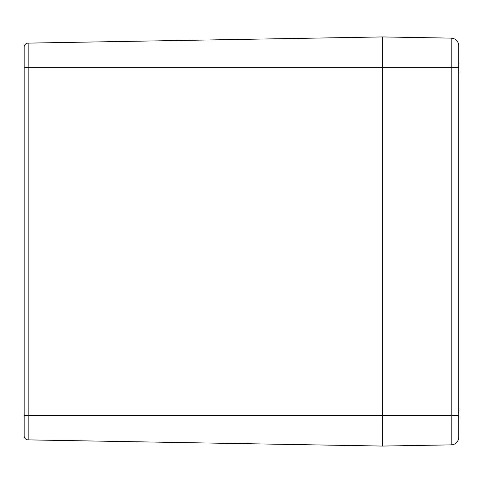<?xml version="1.0" encoding="UTF-8"?>
<svg xmlns="http://www.w3.org/2000/svg" width="483" height="483" viewBox="0 0 483 483"><rect width="100%" height="100%" fill="white"/><g stroke="black" fill="none" stroke-linecap="round" stroke-linejoin="round"><path stroke-width="0.72" d="M28.147 43.12A4.063 4.063 0 0 0 24.15 47.183L24.15 415.573L382.458 415.573L382.458 67.427L382.458 415.573L458.699 415.573L458.699 437.248L458.699 45.752A7.625 7.625 0 0 0 451.207 38.133L451.207 444.867A7.625 7.625 0 0 0 458.699 437.248A7.625 7.625 0 0 1 451.207 444.867L382.458 446.069L382.458 415.573L382.458 446.069L28.147 439.88A4.063 4.063 0 0 1 24.15 435.817A4.063 4.063 0 0 0 28.147 439.88L28.147 43.12A4.063 4.063 0 0 0 24.15 47.183A4.063 4.063 0 0 1 28.147 43.12L382.458 36.931L451.207 38.133A7.625 7.625 0 0 1 458.699 45.752L458.699 49.894M24.15 415.573L24.15 435.817M458.699 67.427L382.458 67.427L382.458 36.931L382.458 67.427L24.15 67.427M458.699 73.205A32.723 20.715 13 0 0 458.832 72.692L458.687 74.231L458.784 72.516M458.687 70.53L458.832 71.653A32.723 24.687 164.7 0 1 458.699 72.305M458.699 65.09A32.723 24.687 15.3 0 1 458.832 65.742L458.687 66.865M458.687 63.17L458.832 64.704A32.723 20.715 167 0 0 458.699 64.191M458.699 418.809A32.723 20.715 13 0 0 458.832 418.296L458.687 419.83M458.687 416.135L458.832 417.258A32.723 24.687 164.7 0 1 458.699 417.91M458.699 410.695A32.723 24.687 15.3 0 1 458.832 411.347L458.687 412.47M458.85 410.188L458.687 408.769L458.832 410.309A32.723 20.715 167 0 0 458.699 409.795M458.802 73.488L458.729 73.965M458.826 73.271L458.85 72.945M458.802 419.093L458.729 419.57M458.826 418.876L458.85 418.356M458.832 65.736L458.494 67.149M458.494 70.246L458.844 71.381M458.808 72.547L458.85 72.897M458.687 63.164L458.85 64.583M458.844 64.372L458.808 63.991M458.832 411.341L458.494 412.754M458.494 415.851L458.844 416.986M458.844 409.976L458.808 409.608M458.784 418.121L458.687 419.836"/></g></svg>
